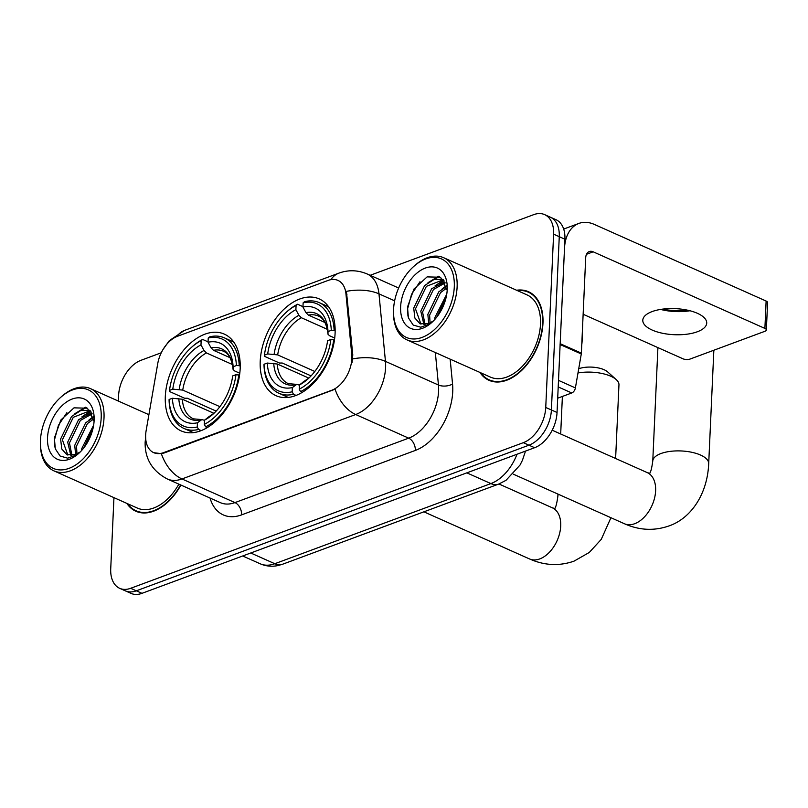 <?xml version="1.0" encoding="UTF-8"?>
<svg xmlns="http://www.w3.org/2000/svg" width="808" height="808" viewBox="0 0 808 808"><rect width="100%" height="100%" fill="white"/><g stroke="black" fill="none" stroke-linecap="round" stroke-linejoin="round"><path stroke-width="1.21" d="M240.168 368.63A52.995 33.562 -66 0 0 224.331 334.118A52.995 33.562 -66 0 0 186.456 347.026A52.995 33.562 -66 0 0 165.317 396.395A52.995 33.562 -66 0 0 181.154 430.916A52.995 33.562 -66 0 0 219.029 417.999A52.995 33.562 -66 0 0 240.168 368.63M335.088 333.431A52.995 33.562 -66 0 0 319.241 298.92A52.995 33.562 -66 0 0 281.366 311.827A52.995 33.562 -66 0 0 260.226 361.196A52.995 33.562 -66 0 0 276.063 395.708A52.995 33.562 -66 0 0 313.938 382.8A52.995 33.562 -66 0 0 335.088 333.431M351.854 358.59A26.997 17.099 -66 0 0 351.763 354.429L345.945 293.819A26.997 17.099 -66 0 0 337.966 280.406A26.997 17.099 -66 0 0 328.088 280.437L177.447 336.3A26.997 17.099 -66 0 0 157.742 363.62L146.127 430.694A26.997 17.099 -66 0 0 153.712 452.662A26.997 17.099 -66 0 0 163.59 452.631L331.664 390.294A26.997 17.099 -66 0 0 351.854 358.59M479.922 372.427A48.49 30.714 -66 0 0 488.961 380.285A48.49 30.714 -66 0 0 523.624 368.468A48.49 30.714 -66 0 0 542.966 323.291A48.49 30.714 -66 0 0 528.472 291.708A48.49 30.714 -66 0 0 516.585 290.244M531.199 293.193A48.49 30.714 -66 0 0 529.907 292.9M330.876 279.659A34.996 23.018 69.7 0 1 338.906 273.134C348.359 269.721 357.782 270.003 367.165 273.973A39.996 25.331 114 0 1 378.972 293.849L385.456 361.388A39.996 25.331 114 0 1 385.598 367.559A39.996 25.331 114 0 1 355.692 414.524A34.996 23.018 -110.3 0 1 335.078 389.224L164.287 452.935L161.347 453.662L153.813 452.702M394.627 300.829L378.972 293.849A34.996 18.049 174.5 0 0 346.42 291.345L352.783 354.884L352.046 362.58M544.643 214.625L555.955 219.675A29.997 18.998 -66 0 1 564.913 239.208L557.045 412.494A29.997 18.998 -66 0 1 534.623 447.713L141.976 593.335A29.997 18.998 -66 0 1 130.997 593.375L125.341 590.85A29.997 18.998 -66 0 0 136.32 590.82L528.967 445.188A29.997 18.998 -66 0 0 551.399 409.969L559.267 236.683A29.997 18.998 -66 0 0 550.298 217.15A29.997 18.998 -66 0 1 559.267 236.683L551.399 409.969A29.997 18.998 -66 0 1 528.967 445.188L136.32 590.82A29.997 18.998 -66 0 1 125.341 590.85L119.685 588.325A29.997 18.998 -66 0 0 130.664 588.295L523.311 442.673A29.997 18.998 -66 0 0 545.743 407.454L553.611 234.168A29.997 18.998 -66 0 0 544.643 214.625A29.997 18.998 -66 0 0 533.664 214.665L370.145 275.306M126.826 503.384A48.49 30.714 -66 0 0 135.865 511.242A48.49 30.714 -66 0 0 180.901 485.053M113.948 497.637L110.726 568.792A29.997 18.998 -66 0 0 119.685 588.325M161.257 352.783L141.016 360.287A29.997 18.998 -66 0 0 118.594 395.506L118.342 401.061M137.703 511.514A48.49 30.714 -66 0 0 138.784 512.282M490.799 380.558A48.49 30.714 -66 0 0 491.89 381.326M697.365 331.755A31.997 13.049 -177.4 0 0 706.717 323.119A31.997 13.049 -177.4 0 0 687.255 310.12A31.997 13.049 -177.4 0 0 652.137 311.575A31.997 13.049 -177.4 0 0 642.794 320.21A31.997 13.049 -177.4 0 0 662.247 333.209A31.997 13.049 -177.4 0 0 697.365 331.755M557.702 398.192L571.751 392.971L558.207 386.931M560.085 344.501A5 3.171 -66 0 0 560.176 343.693L564.499 248.329A39.996 26.3 -110.3 0 1 578.861 223.432A39.996 26.3 -110.3 0 1 594.425 224.452L766.135 301.051A5 2.04 2.6 0 1 767.6 302.586L766.358 329.947A5 2.04 -177.4 0 0 764.893 328.412L593.183 251.813A9.999 6.575 69.7 0 0 589.295 251.561A9.999 6.575 69.7 0 0 585.699 257.782L581.376 353.147A5 3.171 114 0 1 581.285 353.965L575.397 387.921A5 3.171 114 0 1 571.751 392.971M662.449 309.151A39.996 16.311 -177.4 0 0 688.143 310.312M583.134 314.261L682.972 358.792A5 2.04 -177.4 0 0 690.042 359.065L764.893 331.3A5 2.04 -177.4 0 0 766.358 329.947M689.971 310.757A31.997 13.049 2.6 0 1 660.58 309.424M393.557 309.434A42.996 27.23 -66 0 0 393.506 311.656A42.996 27.23 -66 0 0 423.008 337.057A42.996 27.23 -66 0 0 454.288 286.911A42.996 27.23 -66 0 0 413.625 266.539A42.996 27.23 -66 0 0 393.557 309.434M393.506 311.656L393.496 312.908A44.995 28.502 -66 0 0 407 339.895A44.995 28.502 -66 0 0 439.158 328.937A44.995 28.502 -66 0 0 457.116 287.022A44.995 28.502 -66 0 0 443.663 257.712A44.995 28.502 -66 0 0 414.565 265.691L413.625 266.539M407 339.895L490.385 377.094A44.995 28.502 -66 0 0 522.544 366.125A44.995 28.502 -66 0 0 540.491 324.21A44.995 28.502 -66 0 0 527.048 294.91L443.663 257.712M480.73 372.781A47.995 30.401 -66 0 0 489.163 379.831A47.995 30.401 -66 0 0 523.463 368.135A47.995 30.401 -66 0 0 542.612 323.422A47.995 30.401 -66 0 0 528.27 292.163A47.995 30.401 -66 0 0 517.383 290.597M581.74 345.046A49.995 31.664 -66 0 0 582.184 339.926A49.995 31.664 -66 0 0 582.194 334.956M434.805 319.463L434.916 317.504L446.763 294.122M436.825 317.039L446.147 297.304M428.684 323.473L427.856 314.352L438.754 291.86L446.541 286.456M430.058 322.877L429.624 315.14L440.522 292.647L446.864 287.931M423.947 324.584L420.786 311.201L431.694 288.709L444.764 281.911M425.038 324.503L422.554 311.989L433.452 289.496L445.259 282.871M433.33 321.029L428.573 323.513L420.049 323.816L414.868 318.039L413.716 308.05L424.624 285.547L433.866 279.588L442.956 279.346M420.958 324.159L415.484 308.838L426.392 286.335L443.299 279.75M428.573 323.513A24.997 15.837 -66 0 0 433.633 320.705M447.228 289.527A32.997 20.897 -66 0 0 447.268 287.567A32.997 20.897 -66 0 0 424.523 268.377A32.997 20.897 -66 0 0 400.616 306.818A32.997 20.897 -66 0 0 431.624 322.624A32.997 20.897 -66 0 0 447.228 289.527M447.188 290.294L440.542 277.245L427.099 276.892L413.959 289.032L407.484 307.08L408.414 317.867L413.191 325.058L420.796 327.22L429.593 324.028M407.939 316.11L407.686 308.474L411.545 294.324L419.988 281.729M432.684 280.033L439.512 276.639M439.744 283.184L444.046 280.75M427.998 282.679L438.643 276.235M435.068 285.84L443.622 280.164M442.127 288.991L446.329 285.679M311.06 375.892L282.174 363.004L279.548 363.055L264.428 356.308L264.428 355.146A47.591 30.149 -66 0 1 286.264 312.292A47.591 30.149 -66 0 1 296.082 305.454L295.89 309.666A42.996 27.23 -66 0 0 267.701 353.934L277.679 354.894L314.807 371.468M327.371 329.341L301.344 317.726L298.909 315.272L295.89 309.666M331.29 330.351L334.128 330.462A49.591 31.411 -66 0 0 319.271 302.647A49.591 31.411 -66 0 0 304.646 301.626L303.141 302.828A47.591 30.149 -66 0 1 331.29 330.351L328.018 331.563A42.996 27.23 -66 0 0 302.95 307.05L305.969 312.646L308.404 315.11L324.978 322.503M334.714 338.037L329.452 335.694L327.998 334.189L328.018 331.563M264.014 365.428A49.591 31.411 -66 0 0 278.861 393.233A49.591 31.411 -66 0 0 293.496 394.264L292.163 391.799A47.591 30.149 -66 0 1 264.014 364.267L264.014 365.428M296.082 395.415L293.496 394.264M296.082 305.454L297.576 304.242A49.591 31.411 -66 0 0 287.194 311.444L286.264 312.292M297.576 304.242L302.97 306.656M334.128 330.462L335.148 330.916M264.014 364.267L267.286 363.055A42.996 27.23 -66 0 0 292.355 387.577L292.163 391.799M267.701 353.934L264.428 355.146M302.95 307.05L303.141 302.828M292.355 387.577L296.708 384.386L299.414 385.093M308.838 378.104L277.265 364.014L267.286 363.055M308.404 315.11A36.996 23.432 -66 0 1 318.433 316.069C320.342 317.009 326.26 319.109 327.998 334.249L327.998 334.189A38.461 24.361 -66 0 0 305.969 312.646M334.472 339.916L330.876 339.471A47.591 30.149 -66 0 1 299.223 389.173L300.556 391.638A49.591 31.411 -66 0 0 333.714 339.582M300.556 391.638L302.212 392.375M299.223 389.173L299.414 384.951A42.996 27.23 -66 0 0 307.949 378.952A42.996 27.23 -66 0 0 327.604 340.683L330.876 339.471M303.495 381.841L299.414 384.951M216.15 411.1L187.254 398.203L184.638 398.253L169.508 391.506L169.518 390.355A47.591 30.149 -66 0 1 191.344 347.49A47.591 30.149 -66 0 1 201.172 340.653L200.98 344.875A42.996 27.23 -66 0 0 172.791 389.143L182.76 390.102L219.897 406.666M232.462 364.539L206.434 352.934L203.99 350.47L200.98 344.875M236.38 365.559L239.208 365.66A49.591 31.411 -66 0 0 224.361 337.855A49.591 31.411 -66 0 0 209.727 336.825L208.232 338.037A47.591 30.149 -66 0 1 236.38 365.559L233.108 366.771A42.996 27.23 -66 0 0 208.04 342.249L211.06 347.854L213.494 350.308L230.068 357.702M239.794 373.245L234.542 370.892L233.088 369.397L233.108 366.771M169.094 400.627A49.591 31.411 -66 0 0 183.951 428.442A49.591 31.411 -66 0 0 198.576 429.462L197.253 426.998A47.591 30.149 -66 0 1 169.104 399.475L169.094 400.627M201.172 430.614L198.576 429.462M201.172 340.653L202.667 339.451A49.591 31.411 -66 0 0 192.284 346.652L191.344 347.49M202.667 339.451L208.06 341.855M239.208 365.66L240.228 366.115M169.104 399.475L172.377 398.263A42.996 27.23 -66 0 0 197.445 422.776L197.253 426.998M172.791 389.143L169.518 390.355M208.04 342.249L208.232 338.037M197.445 422.776L201.798 419.584L204.495 420.291M213.928 413.312L182.345 399.223L172.377 398.263M213.494 350.308A36.996 23.432 -66 0 1 223.513 351.268C225.432 352.207 231.351 354.308 233.088 369.448L233.088 369.397A38.461 24.361 -66 0 0 211.06 347.854M239.552 375.114L235.966 374.68A47.591 30.149 -66 0 1 204.313 424.382L205.646 426.846A49.591 31.411 -66 0 0 238.794 374.781M205.646 426.846L207.292 427.584M204.313 424.382L204.505 420.16A42.996 27.23 -66 0 0 213.029 414.151A42.996 27.23 -66 0 0 232.694 375.892L235.966 374.68M208.585 417.039L204.505 420.16M615.615 458.49L618.958 384.83A27.997 11.413 -177.4 0 0 616.251 379.609A27.997 11.413 -177.4 0 0 577.993 372.953M578.72 368.761A17.998 7.343 2.6 0 1 607.646 371.902L616.251 379.609M40.45 440.39A42.996 27.23 -66 0 0 40.4 442.612A42.996 27.23 -66 0 0 69.902 468.014A42.996 27.23 -66 0 0 101.192 417.867A42.996 27.23 -66 0 0 60.529 397.496A42.996 27.23 -66 0 0 40.45 440.39M40.4 442.612L40.4 443.865A44.995 28.502 -66 0 0 53.904 470.852A44.995 28.502 -66 0 0 86.062 459.893A44.995 28.502 -66 0 0 104.01 417.978A44.995 28.502 -66 0 0 90.567 388.668A44.995 28.502 -66 0 0 61.459 396.647L60.529 397.496M53.904 470.852L137.289 508.05A44.995 28.502 -66 0 0 178.861 484.133M127.624 503.738A47.995 30.401 -66 0 0 136.067 510.787A47.995 30.401 -66 0 0 180.608 484.921M81.699 450.42L81.82 448.46L93.657 425.079M83.729 448.006L93.051 428.27M75.578 454.429L74.75 445.309L85.658 422.816L93.445 417.413M76.962 453.844L76.518 446.097L87.426 423.604L93.758 418.887M70.841 455.54L67.69 442.158L78.588 419.665L91.668 412.868M71.942 455.459L69.458 442.946L80.356 420.453L92.162 413.827M80.224 451.985L75.477 454.47L66.943 454.773L61.772 448.995L60.62 439.007L71.518 416.514L80.76 410.545L89.86 410.302M67.852 455.116L62.388 439.794L73.286 417.302L90.203 410.706M75.477 454.47A24.997 15.837 -66 0 0 80.537 451.672M94.122 420.493A32.997 20.897 -66 0 0 94.162 418.534A32.997 20.897 -66 0 0 71.417 399.334A32.997 20.897 -66 0 0 47.52 437.774A32.997 20.897 -66 0 0 78.528 453.581A32.997 20.897 -66 0 0 94.122 420.493M94.082 421.251L87.446 408.202L73.993 407.848L60.852 419.988L54.378 438.047L55.308 448.834L60.085 456.015L67.69 458.186L76.487 454.985M54.843 447.066L54.59 439.441L58.439 425.291L66.882 412.696M79.578 410.999L86.406 407.596M86.648 414.151L90.95 411.716M74.902 413.646L85.547 407.192M81.962 416.797L90.526 411.12M89.032 419.948L93.223 416.635M351.763 354.429L352.783 354.884M345.945 293.819L346.965 294.274M163.59 452.631L164.287 452.935M331.664 390.294L332.361 390.597M450.157 359.146L452.551 384.012A49.995 31.664 114 0 1 415.342 450.43L241.622 514.868A9.999 6.575 69.7 0 0 234.966 502.596L408.686 438.158A39.996 25.331 -66 0 0 438.593 391.203A39.996 25.331 -66 0 0 438.451 385.022L435.34 352.53M241.622 514.868A49.995 31.664 114 0 1 210.04 498.051M220.332 502.637A39.996 25.331 -66 0 0 234.966 502.596L181.972 478.952A39.996 25.331 114 0 1 167.327 478.993L220.332 502.637M352.702 358.924A34.996 18.049 174.5 0 1 385.456 361.388L438.451 385.022A9.999 5.161 -5.5 0 0 452.551 384.012M161.347 453.662A34.996 23.018 69.7 0 0 181.972 478.952L355.692 414.524L408.686 438.158A9.999 6.575 69.7 0 1 415.342 450.43M176.811 336.552A34.996 23.018 -110.3 0 1 184.608 330.361L338.906 273.134M130.664 588.295L141.976 593.335M523.311 442.673L534.623 447.713M545.743 407.454L557.045 412.494M553.611 234.168L564.913 239.208M250.753 552.995L274.801 563.721A19.998 13.15 69.7 0 0 282.588 564.236L277.972 565.57C271.801 566.842 265.872 566.246 260.166 563.772A39.996 25.331 -66 0 0 274.801 563.721L490.9 483.578A39.996 25.331 -66 0 0 517.009 454.248M466.842 472.852L490.9 483.578A19.998 13.15 69.7 0 0 498.688 484.083L282.588 564.236M586.507 254.288L593.183 251.813M560.176 343.693L581.376 353.147M764.893 328.412L766.135 301.051M581.285 353.965L560.136 344.531M558.51 380.376L575.397 387.921M649.854 473.357L647.259 472.609A27.997 17.736 114 0 1 655.621 490.84A27.997 17.736 114 0 1 634.684 523.715A27.997 17.736 114 0 1 624.443 523.746L513.292 474.165M649.097 473.639C648.834 472.337 650.591 476.791 652.763 461.095A27.997 11.413 2.6 0 1 660.944 453.541A27.997 11.413 2.6 0 1 691.668 452.258A27.997 11.413 2.6 0 1 708.697 463.63L713.848 350.228M301.344 317.726A36.996 23.432 -66 0 0 277.679 354.894M273.72 363.287A38.461 24.361 -66 0 0 295.748 384.83M298.909 315.272A38.461 24.361 -66 0 0 274.134 354.167M277.265 364.014A36.996 23.432 -66 0 0 288.284 383.638L296.708 384.386M302.808 382.214A38.461 24.361 -66 0 0 309.03 377.952M554.945 508.555L552.339 507.808A27.997 17.736 114 0 1 560.712 526.038A27.997 17.736 114 0 1 539.774 558.914A27.997 17.736 114 0 1 529.533 558.944L423.897 511.828M554.177 508.838C553.914 507.535 555.682 511.989 557.853 496.294A27.997 11.413 2.6 0 1 558.389 494.274M206.434 352.934A36.996 23.432 -66 0 0 182.76 390.102M178.8 398.495A38.461 24.361 -66 0 0 200.838 420.039M203.99 350.47A38.461 24.361 -66 0 0 179.214 389.375M182.345 399.223A36.996 23.432 -66 0 0 193.375 418.847L201.798 419.584M207.898 417.413A38.461 24.361 -66 0 0 214.12 413.151L208.252 417.18M145.703 436.997L145.137 442.188C144.794 458.691 152.187 470.963 167.327 478.993M163.034 349.49L169.266 340.693L184.608 330.361M367.165 273.973L398.637 288.022M525.513 451.086L522.453 460.257L520.029 465.044L505.99 480.346L498.688 484.083M260.166 563.772L242.703 555.985M563.691 229.058L578.861 223.432M493.183 381.618L489.163 379.831M532.29 293.961L528.27 292.163M624.443 523.746C639.28 530.351 654.106 531.088 668.933 525.947C690.608 518.585 707.404 494.597 708.697 463.63M652.763 461.095L657.914 347.622M288.254 397.425L278.861 393.233M328.664 306.838L319.271 302.647M309.04 377.942L303.162 381.982M552.207 430.209L647.259 472.609M529.533 558.944C544.36 565.55 559.197 566.287 574.013 561.156L589.285 552.46L601.263 539.35L610.939 517.716M557.853 496.294L557.954 494.082M560.681 433.987L562.388 396.455M193.334 432.623L183.951 428.442M233.744 342.036L224.361 337.855M498.95 483.992L552.339 507.808M140.077 512.585L136.067 510.787M148.894 414.696L90.567 388.668"/></g></svg>
